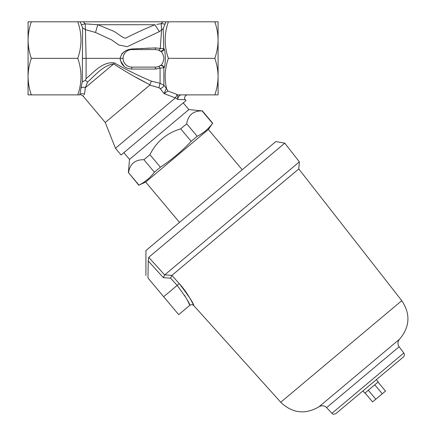 <?xml version="1.0" encoding="UTF-8"?>
<svg xmlns="http://www.w3.org/2000/svg" width="436" height="436" viewBox="0 0 436 436"><rect width="100%" height="100%" fill="white"/><g stroke="black" fill="none" stroke-linecap="round" stroke-linejoin="round"><path stroke-width="0.65" d="M158.906 87.729L160.061 83.287L163.86 85.205L166.607 88.688L167.876 91.01L164.089 93.609L160.17 88.53L158.906 87.729L149.821 85.107L149.984 84.78C137.89 78.769 125.781 71.815 113.665 63.923C102.689 65.411 94.29 76.355 87.582 82.028L85.26 87.761C83.559 86.933 82.126 87.037 80.954 88.061L82.295 81.843L82.6 27.768L80.169 21.8L77.766 21.8C82.055 33.948 82.055 46.129 77.766 58.342C82.055 70.49 82.055 82.671 77.766 94.885L79.875 94.885L80.954 88.061M87.582 82.028L85.303 80.349L82.295 81.843M80.169 21.8L165.985 21.8L163.189 28.64L159.331 31.632L127.23 46.701L118.821 44.979L111.583 39.878L95.506 32.46L85.434 29.67L86.094 58.342L86.094 78.66L85.303 80.349M79.875 94.885C81.407 94.885 81.407 94.885 79.875 94.885C81.407 94.885 81.407 94.885 79.875 94.885C81.227 93.369 82.775 93.249 84.508 94.508C82.693 96.688 82.693 96.688 84.508 94.508L85.26 87.761L113.665 63.923L114.363 62.92C126.734 69.924 139.051 76 151.319 81.156L160.061 83.287L160.061 68.103L155.232 69.062L131.846 69.062C124.963 68.632 121.061 65.057 120.156 58.342C121.535 52.565 125.693 49.432 132.62 48.941L131.846 49.573L155.232 49.573A8.769 8.769 0 0 1 160.067 51.023C161.914 51.786 163.298 51.105 164.209 48.974C165.675 52.734 165.675 63.939 164.209 67.711L160.061 68.103L158.857 66.332L159.805 65.825C161.642 65.127 162.993 65.82 163.86 67.912L163.86 85.205C163.478 86.955 162.246 88.061 160.17 88.53M149.989 84.78L151.319 81.156M156.475 86.998L149.821 85.107L105.256 122.5L82.944 95.909L81.031 94.885M83.118 95.936L83.598 95.876M84.846 91.653L84.884 91.337M84.96 90.661L85.02 90.089M85.091 89.407L85.167 88.688M136.07 77.352L145.51 82.415M77.766 58.342L31.332 58.342C29.245 64.299 28.155 70.387 28.068 76.611C28.155 82.835 29.245 88.928 31.332 94.885L28.068 94.885L28.068 76.611L28.068 89.08M77.766 94.885L31.332 94.885M77.766 21.8L31.332 21.8C29.245 27.757 28.155 33.845 28.068 40.068C28.155 46.298 29.245 52.385 31.332 58.342M28.068 27.604L28.068 76.611M121.088 155.009L186.03 100.514L185.333 99.686L177.615 99.43L177.752 94.95L180.668 94.885C178.956 95.767 177.937 97.283 177.615 99.43L175.534 97.773L115.447 148.295L121.088 155.009M28.068 40.068L28.068 21.8L31.332 21.8M165.985 21.8L218.087 21.8L218.087 40.068C218 33.845 216.91 27.757 214.823 21.8M161.451 23.397L161.178 23.637L164.971 24.073M156.807 24.427L161.178 23.637L162.884 21.838M163.189 28.64L163.778 48.723L164.209 48.974M132.62 48.941L155.478 47.906L163.462 48.767M159.44 49.971L158.862 50.358L160.274 48.663L161.56 30.117L161.178 23.637M131.427 49.584L131.023 49.611M130.642 49.655L130.277 49.715M129.939 49.78L129.427 49.911M127.803 50.56L127.372 50.799M127.252 50.87L126.669 51.263M125.192 52.631L124.794 53.127M125.203 52.62L124.364 53.77M124.74 53.203L123.971 54.484M124.325 53.83L123.677 55.154M123.437 55.852L123.284 56.457M123.17 57.078L123.099 57.705M82.295 58.342L123.077 58.342A8.769 8.769 0 0 1 131.846 49.573L155.232 49.573L155.445 47.906M86.094 78.66C93.288 72.692 102.754 61.193 114.363 62.92M159.805 65.825L160.067 65.662C161.74 65.247 163.053 62.86 164.001 58.511C163.162 53.971 161.849 51.475 160.067 51.023L159.745 50.821C161.576 51.508 162.922 50.81 163.778 48.723M155.232 69.062L155.232 67.111A8.769 8.769 0 0 0 160.067 65.662C161.914 64.899 163.298 65.58 164.209 67.711M155.696 67.1L156.159 67.062M157.085 66.915L158.41 66.517M131.803 49.012L131.083 49.121M124.331 51.748L122.859 52.783M122.287 53.301L121.688 53.977M149.548 48.107L146.006 48.249M142.447 48.412L141.177 48.472M138.136 48.636L136.463 48.728M135.204 48.799L133.874 48.876M123.083 57.993L123.105 57.65M123.137 57.312L123.186 56.969M123.246 56.62L123.399 55.982M123.65 55.225L123.895 54.642M127.601 50.669L127.961 50.478M131.416 67.1L130.113 66.937M130.555 67.013L130.119 66.942M129.296 66.73L128.467 66.436L129.296 66.73M120.183 59.111L120.265 59.825M120.407 60.555L124.2 66.452M180.766 94.885L218.087 94.885L218.087 27.604M214.823 94.885C216.91 88.928 218 82.835 218.087 76.611C218 70.387 216.91 64.299 214.823 58.342C216.91 52.385 218 46.298 218.087 40.068M83.32 21.8L85.254 23.871L97.817 24.721L112.177 30.596C116.886 32.449 120.81 36.951 125.459 38.232C135.133 33.3 144.97 28.798 154.96 24.721L159.331 31.632M154.96 24.721L97.817 24.721L95.506 32.46M81.461 24.65L85.254 23.871L85.434 29.67L82.6 27.768M168.389 21.8C164.1 33.948 164.1 46.129 168.389 58.342C164.808 68.283 164.214 78.393 166.607 88.688M158.339 50.14L158.001 50.02M157.538 49.878L157.102 49.775M156.448 49.655L155.821 49.59M155.232 67.111L131.846 67.111A8.769 8.769 0 0 1 123.077 58.342M123.088 58.816L123.132 59.296M123.197 59.781L123.29 60.266M123.415 60.757L123.541 61.149M123.633 61.416L123.759 61.727M124.107 62.462L124.565 63.231M175.435 97.958L164.089 93.609L166.312 88.513M178.199 97.424L178.586 96.716M179.098 95.98L179.643 95.397M168.389 58.342L214.823 58.342M175.534 97.773L177.12 94.465L177.752 94.95M159.009 87.761L159.614 88.05M160.061 68.103L161.069 67.983M156.153 69.03L156.944 68.948M218.087 89.08L218.087 76.611M155.701 49.584L156.181 49.622M208.397 129.448L145.695 182.063L138.997 185.126C145.128 182.008 150.262 177.703 154.393 172.209L160.394 167.173C171.702 159.712 181.965 151.101 191.181 141.34L197.181 136.305C203.312 133.187 208.441 128.882 212.572 123.388L208.397 129.448L242.22 169.757M149.908 154.676L160.394 167.173C171.702 159.712 181.965 151.101 191.181 141.34L180.695 128.843C166.726 133.045 156.464 141.656 149.908 154.676L143.907 159.712C135.062 159.614 129.928 163.92 128.516 172.629L138.839 185.262M123.884 152.66L129.525 159.38L188.864 109.583L202.091 110.891C193.241 110.793 188.112 115.099 186.695 123.808L180.695 128.843M154.393 172.209L143.907 159.712M138.997 185.126L128.516 172.629M212.572 123.388L202.091 110.891M197.181 136.305L186.695 123.808M145.695 182.063L179.518 222.371M148.224 260.93L148.731 257.305L164.65 274.936L163.331 277.661L148.224 260.93L147.978 278.015C145.253 274.773 145.253 274.773 147.978 278.015L148.022 274.598M169.817 275.22L164.694 274.882L171.937 275.356L170.574 278.13L163.331 277.661M171.888 275.421L179.223 283.547C188.565 293.706 193.916 305.876 193.824 305.641C193.698 303.505 188.826 296.142 179.223 283.547L177.152 285.417C185.671 296.829 189.878 303.472 189.774 305.353C189.889 303.494 185.681 296.845 177.152 285.417L170.574 278.13M184.684 295.45L185.175 296.262M187.54 300.557L188.221 301.941M188.472 302.459L189.774 305.353C191.197 304.372 192.549 304.464 193.824 305.641L192.914 303.772M192.875 303.696L192.02 302.023M191.824 301.652L188.87 296.48M188.717 296.229L187.676 294.583M403.812 353.013C404.717 354.468 404.564 355.798 403.36 357.013L335.943 413.579C332.074 415.067 332.875 413.562 331.927 413.333L403.812 353.013L399.109 346.773C397.403 344.113 397.567 341.573 399.605 339.159C409.922 326.869 410.647 314.04 401.774 300.671L298.769 168.928L299.385 161.86L164.65 274.936M298.769 168.928L171.937 275.356M151.074 246.242L270.271 146.224M299.385 161.86L284.768 143.15L275.814 141.575L145.924 250.558L145.924 275.574M148.447 248.444L151.526 245.86M284.768 143.15L148.731 257.305M147.978 278.015L178.706 314.639L189.774 305.353M362.932 390.934L364.812 393.174L378.246 381.898L376.372 379.658M365.068 392.961L372.584 401.916L385.511 391.07L377.996 382.11M375.816 399.207L368.3 390.247M382.279 393.779L374.764 384.825M131.846 69.062L131.846 67.111M167.876 91.01L177.12 94.465M177.152 285.417L163.674 296.725M399.109 346.773L326.597 407.616C324.275 405.475 321.746 405.197 319.016 406.783C305.124 414.81 292.365 413.295 280.74 402.237L193.824 305.641M399.605 339.159L319.016 406.783M401.774 300.671L280.74 402.237M185.333 99.686C183.082 97.653 186.477 94.285 187.573 94.885M105.256 122.5L115.447 148.295M129.525 159.38L128.353 172.765M183.229 102.863L188.864 109.583M202.25 110.755L212.735 123.252M331.927 413.333L326.597 407.616"/></g></svg>
